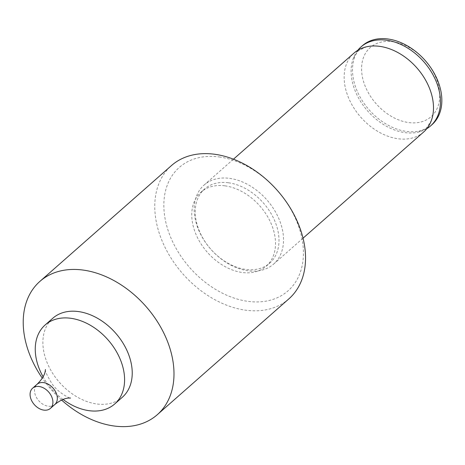 <?xml version="1.0" encoding="UTF-8"?>
<svg xmlns="http://www.w3.org/2000/svg" width="465" height="465" viewBox="0 0 465 465"><rect width="100%" height="100%" fill="white"/><g stroke="black" fill="none" stroke-linecap="round" stroke-linejoin="round"><path stroke-width="0.35" stroke-dasharray="2.33 1.74" d="M426.812 128.683A52.632 37.345 48.6 0 1 418.302 132.124A52.632 37.345 48.6 0 1 405.015 132.63A52.632 37.345 48.6 0 1 353.301 58.288A52.632 37.345 48.6 0 1 357.794 50.284M63.042 399.452A52.632 37.345 48.6 0 1 43.094 376.79M392.57 41.699A46.052 32.678 48.6 0 1 438.896 87.246A46.052 32.678 48.6 0 1 408.735 122.568A46.052 32.678 48.6 0 1 362.409 77.016A46.052 32.678 48.6 0 1 392.57 41.699M431.95 124.701A52.632 37.345 48.6 0 1 406.404 131.409A52.632 37.345 48.6 0 1 359.102 95.191A52.632 37.345 48.6 0 1 362.398 45.692M423.598 132.054A52.632 37.345 48.6 0 1 398.057 138.756A52.632 37.345 48.6 0 1 350.75 102.544A52.632 37.345 48.6 0 1 354.045 53.045M229.617 178.362A52.632 37.345 48.6 0 1 276.925 214.574A52.632 37.345 48.6 0 1 273.629 264.074A52.632 37.345 48.6 0 1 248.083 270.781A52.632 37.345 48.6 0 1 200.775 234.563A52.632 37.345 48.6 0 1 204.077 185.064A52.632 37.345 48.6 0 1 229.617 178.362M228.455 182.78A49.342 35.015 48.6 0 1 272.804 216.731A49.342 35.015 48.6 0 1 269.717 263.138A49.342 35.015 48.6 0 1 245.77 269.427A49.342 35.015 48.6 0 1 201.421 235.47A49.342 35.015 48.6 0 1 204.507 189.069A49.342 35.015 48.6 0 1 228.455 182.78M224.979 185.843A49.342 35.015 48.6 0 1 269.328 219.794A49.342 35.015 48.6 0 1 266.236 266.201A49.342 35.015 48.6 0 1 242.288 272.49A49.342 35.015 48.6 0 1 197.939 238.533A49.342 35.015 48.6 0 1 201.031 192.132A49.342 35.015 48.6 0 1 224.979 185.843M219.207 156.961A82.235 58.352 48.6 0 1 301.919 238.301A82.235 58.352 48.6 0 1 248.06 301.372A82.235 58.352 48.6 0 1 165.348 220.032A82.235 58.352 48.6 0 1 219.207 156.961M288.841 298.896A88.815 63.019 48.6 0 1 245.735 310.207A88.815 63.019 48.6 0 1 165.906 249.095A88.815 63.019 48.6 0 1 171.463 165.563M122.336 397.267A52.632 37.345 48.6 0 1 96.79 403.975A52.632 37.345 48.6 0 1 49.482 367.757A52.632 37.345 48.6 0 1 52.778 318.258M61.595 400.069A88.815 63.019 48.6 0 1 42.298 378.15M54.8 404.521A13.456 9.544 48.6 0 1 48.267 406.236A13.456 9.544 48.6 0 1 36.177 396.982A13.456 9.544 48.6 0 1 37.02 384.328M418.302 132.124L426.335 128.142L431.299 120.679M353.301 58.288L358.271 50.825L366.304 46.843M45.442 369.501C44.756 370.524 46.878 375.179 51.807 383.474C58.916 394.029 71.877 399.208 70.57 398.046M273.629 264.074L303.035 238.19M266.236 266.201L269.717 263.138M201.031 192.132L204.507 189.069M204.077 185.064L233.477 159.181"/><path stroke-width="0.7" d="M357.794 50.284A52.632 37.345 48.6 0 1 361.003 46.919A52.632 37.345 48.6 0 1 386.549 40.211A52.632 37.345 48.6 0 1 433.857 76.429A52.632 37.345 48.6 0 1 430.561 125.928A52.632 37.345 48.6 0 1 426.812 128.683M43.094 376.79A52.632 37.345 48.6 0 1 45.146 324.977A52.632 37.345 48.6 0 1 70.686 318.269A52.632 37.345 48.6 0 1 117.994 354.487A52.632 37.345 48.6 0 1 114.698 403.986A52.632 37.345 48.6 0 1 89.158 410.694A52.632 37.345 48.6 0 1 63.042 399.452M39.13 386.502A13.456 9.544 48.6 0 1 51.226 395.756A13.456 9.544 48.6 0 1 50.383 408.41A13.456 9.544 48.6 0 1 43.849 410.124A13.456 9.544 48.6 0 1 31.76 400.871A13.456 9.544 48.6 0 1 32.602 388.217A13.456 9.544 48.6 0 1 39.13 386.502M361.003 46.919L362.398 45.692A52.632 37.345 48.6 0 1 387.938 38.984A52.632 37.345 48.6 0 1 435.246 75.202A52.632 37.345 48.6 0 1 431.95 124.701L430.561 125.928M233.477 159.181L354.045 53.045A52.632 37.345 48.6 0 1 366.304 46.843A52.632 37.345 48.6 0 1 379.591 46.337A52.632 37.345 48.6 0 1 431.299 120.679A52.632 37.345 48.6 0 1 423.598 132.054L303.035 238.19M42.298 378.15A88.815 63.019 48.6 0 1 39.92 281.372L171.463 165.563A88.815 63.019 48.6 0 1 214.568 154.246A88.815 63.019 48.6 0 1 294.403 215.365A88.815 63.019 48.6 0 1 288.841 298.896L157.292 414.699A88.815 63.019 48.6 0 1 114.187 426.016A88.815 63.019 48.6 0 1 61.595 400.069M39.92 281.372A88.815 63.019 48.6 0 1 83.026 270.055A88.815 63.019 48.6 0 1 162.855 331.167A88.815 63.019 48.6 0 1 157.292 414.699M45.146 324.977L52.778 318.258A52.632 37.345 48.6 0 1 78.323 311.55A52.632 37.345 48.6 0 1 125.631 347.768A52.632 37.345 48.6 0 1 122.336 397.267L114.698 403.986M32.602 388.217L37.02 384.328A13.456 9.544 48.6 0 1 43.547 382.614A13.456 9.544 48.6 0 1 55.643 391.867A13.456 9.544 48.6 0 1 54.8 404.521C59.997 400.417 64.635 398.261 68.721 398.057L70.558 398.046M37.02 384.328C41.879 379.521 44.623 375.11 45.25 371.087L45.442 369.501M50.383 408.41L54.8 404.521"/></g></svg>
